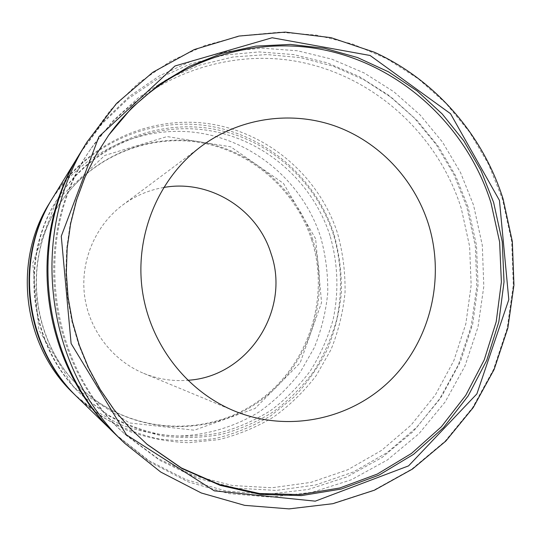 <?xml version="1.0" encoding="UTF-8"?>
<svg xmlns="http://www.w3.org/2000/svg" width="541" height="541" viewBox="0 0 541 541"><rect width="100%" height="100%" fill="white"/><g stroke="black" fill="none" stroke-linecap="round" stroke-linejoin="round"><path stroke-width="0.41" stroke-dasharray="2.71 2.03" d="M116.342 435.16L150.182 462.197L188.221 481.882L228.931 493.608L270.716 497.078L312.029 492.351L351.386 479.759L387.437 459.924L419.011 433.666L445.108 402.004L464.949 366.068L477.974 327.109L483.81 286.405L482.308 245.296L473.544 205.107L460.465 172.41L442.538 142.127L420.161 115.003L393.821 91.733L364.127 72.927L331.768 59.131L297.523 50.78L262.236 48.169L226.835 51.49L192.251 60.754L159.46 75.828L129.394 96.393L102.959 121.955L80.961 151.859M78.06 397.912C93.566 411.735 110.682 422.9 129.407 431.387C148.734 438.203 168.535 441.977 188.809 442.721L218.753 439.623C238.29 434.775 256.63 427.201 273.78 416.888C289.983 405.182 304.13 391.407 316.235 375.562L330.936 349.75C338.395 331.288 343.102 312.143 345.05 292.323C345.374 272.414 342.906 252.857 337.645 233.651C319.474 176.758 268.498 132.437 208.846 123.74C149.262 115.118 85.823 144.068 53.011 197.384M115.361 434.2L148.782 460.574L186.28 479.725L226.368 491.059L267.484 494.298L308.106 489.497L346.795 476.986L382.223 457.382L413.236 431.488L438.866 400.293L458.349 364.911L471.123 326.561L476.837 286.52L475.343 246.081L466.707 206.54L453.845 174.391L436.215 144.603L414.217 117.918L388.33 95.013L359.143 76.484L327.332 62.864L293.662 54.573L258.97 51.922L224.143 55.074L190.101 64.061L157.796 78.736L128.149 98.8L102.033 123.781L80.244 153.035M77.566 397.432L101.478 416.394C119.074 426.7 137.698 434.125 157.357 438.683C177.265 441.51 197.066 441.341 216.745 438.169C236.038 433.327 254.155 425.801 271.088 415.583L293.979 397.087C307.491 382.73 318.663 366.751 327.494 349.155C334.852 330.896 339.491 311.974 341.405 292.383C341.723 272.711 339.275 253.384 334.067 234.402C316.106 178.192 265.787 134.384 206.858 125.695C147.997 117.066 85.282 145.468 52.653 197.972M108.356 135.622L95.142 156.315L84.443 177.928L76.065 200.677L70.127 224.285L66.712 248.475L65.874 272.941L67.625 297.388L71.939 321.516L78.776 345.023L88.034 367.623L99.591 389.047L113.306 409.037L128.995 427.356L146.888 444.161M163.653 187.497C148.647 190.087 134.966 195.95 122.597 205.093C95.372 225.455 80.257 260.897 84.511 295.278C88.839 329.652 112.21 360.286 143.608 373.324C157.844 379.14 172.552 381.466 187.734 380.282M312.813 239.805C296.928 190.29 253.35 151.358 201.759 142.148C150.215 133.039 94.459 155.193 62.912 199.162C19.462 257.286 30.81 348.1 87.216 393.753C135.96 434.984 209.164 437.162 259.261 401.476C309.533 365.946 331.511 298.132 312.813 239.805M311.731 240.028C295.9 190.675 252.458 151.879 201.036 142.702C149.661 133.627 94.08 155.713 62.648 199.534C19.348 257.462 30.648 347.958 86.864 393.463C135.446 434.551 208.413 436.722 258.348 401.165C308.465 365.757 330.375 298.165 311.731 240.028M330.03 235.741C312.799 181.864 265.002 139.686 208.711 130.509C152.481 121.421 92.078 147.111 59.314 196.295C17.129 257.273 28.551 348.695 84.43 397.419L107.896 414.893C125.032 424.279 143.074 430.913 162.016 434.808C181.167 437.067 200.15 436.479 218.963 433.057C237.384 428.066 254.642 420.54 270.743 410.477C285.925 399.123 299.173 385.861 310.473 370.686C320.488 354.646 328.056 337.523 333.175 319.325C339.018 291.606 337.936 262.946 330.03 235.741M333.56 235.004C316.16 180.579 267.903 137.948 211.051 128.657C154.253 119.453 93.221 145.394 60.105 195.098C17.474 256.718 29.018 349.141 85.498 398.386L109.208 416.043C126.526 425.524 144.751 432.225 163.889 436.161C183.237 438.433 202.415 437.838 221.418 434.376C240.021 429.324 257.455 421.716 273.712 411.545C289.05 400.076 302.419 386.673 313.827 371.336C323.944 355.126 331.579 337.834 336.745 319.447C342.649 291.437 341.547 262.486 333.56 235.004M468.033 206.939L455.542 175.636L438.481 146.597L417.206 120.521L392.184 98.056L363.958 79.77L333.182 66.171L300.566 57.664L266.896 54.553L233.009 57.008L199.785 65.062L168.109 78.607L138.861 97.373L112.88 120.941L90.929 148.714C30.938 235.166 47.371 366.717 126.777 435.762L159.994 460.465L196.944 478.116L236.187 488.178L276.248 490.43L315.68 484.959L353.124 472.11L387.322 452.472L417.192 426.829L441.828 396.14L460.499 361.483L472.692 324.005L478.068 284.924L476.493 245.492L468.033 206.939M461.27 208.353C437.818 133.952 373.148 75.003 296.028 61.261C219.024 47.669 135.189 82.34 89.346 151.088C30.249 236.282 46.425 365.811 124.667 433.848L157.397 458.193L193.82 475.593L232.502 485.527L272.008 487.766L310.899 482.389L347.829 469.744L381.574 450.396L411.059 425.138L435.37 394.889L453.811 360.725L465.848 323.775L471.157 285.242L469.615 246.365L461.27 208.353M124.673 443.268L160.603 471.962L200.968 492.831L244.119 505.206L288.38 508.804L332.093 503.691L373.696 490.247L411.769 469.135L445.074 441.24L472.591 407.643L493.487 369.544L507.181 328.259L513.294 285.148L511.691 241.611L502.433 199.034L488.624 164.396L469.71 132.288L446.095 103.514L418.294 78.797L386.943 58.793L352.752 44.078L316.553 35.118L279.23 32.25L241.753 35.665L205.12 45.41L170.354 61.322L138.462 83.091L110.398 110.202L87.04 141.958M73.387 393.368C88.122 406.507 104.393 417.118 122.205 425.206C140.586 431.691 159.426 435.302 178.726 436.032C207.595 435.072 235.416 426.592 259.7 411.559C275.146 400.435 288.651 387.342 300.201 372.276L314.247 347.721C321.374 330.145 325.871 311.927 327.738 293.06C328.056 274.111 325.709 255.494 320.685 237.215C303.359 183.054 254.71 140.937 197.878 132.761C141.106 124.653 80.778 152.278 49.603 202.943M315.619 238.743L283.45 183.358L230.743 146.821L167.101 136.569L104.778 155.45L56.501 200.528L32.73 263.061L38.878 330.051L73.657 387.302L129.427 422.94L194.273 430.203L255.041 408.496L300.167 362.883L321.57 302.514L315.619 238.743M143.608 373.324L234.172 410.889M122.597 205.093L201.144 146.408M86.864 393.463L87.216 393.753M62.648 199.534L62.912 199.162M146.449 443.789L147.335 444.54M108.017 136.089L108.694 135.149M84.43 397.419L85.498 398.386M59.314 196.295L60.105 195.098M124.667 433.848L126.777 435.762M89.346 151.088L90.929 148.714"/><path stroke-width="0.81" d="M87.04 141.958L80.961 151.859C25.65 238.513 41.414 364.776 116.342 435.16L124.673 443.268L160.745 472.056L201.293 492.979L244.66 505.355L289.137 508.892L332.843 503.698L374.433 490.193L412.492 469.033L445.784 441.111L473.28 407.501L494.156 369.408L507.837 328.13L513.95 285.039L512.341 241.523L503.089 198.966C482.829 134.871 435.64 80.237 374.548 52.294L331.031 37.667L285.235 32.108L239.027 36.051L194.266 49.556L152.805 72.298L116.477 103.507L87.04 141.958C28.254 234.003 45.052 368.509 124.673 443.268M80.244 153.035L53.011 197.384C13.741 259.078 24.818 347.775 78.06 397.912L115.361 434.2M79.527 154.192C25.035 239.575 40.561 363.897 114.381 433.253M52.653 197.972L52.294 198.554C13.43 259.606 24.392 347.336 77.072 396.952L77.566 397.432M428.35 223.812C414.041 178.841 378.856 141.6 334.805 125.925C290.713 110.499 239.677 117.803 201.144 146.408C158.953 177.928 135.284 233.753 142.019 288.096C148.856 342.426 185.529 390.71 234.172 410.889C287.684 432.976 350.514 419.728 390.575 380.113C430.629 340.397 445.392 278.06 428.35 223.812M146.888 444.161L181.424 467.972L219.416 484.574L259.437 493.507L300.032 494.602L339.782 487.989L377.354 474.044L411.545 453.392L441.314 426.829L465.774 395.302L484.236 359.887L496.212 321.733L501.379 282.03L499.62 242.003L490.998 202.882C466.984 126.486 401.638 65.468 323.004 49.698C244.471 34.11 157.972 66.908 108.356 135.622M187.734 380.282C248.082 376.908 290.99 310.04 271.041 253.587C257.57 209.171 209.665 179.037 163.653 187.497M493.595 202.341L480.942 170.415L463.718 140.748L442.267 114.023L417.043 90.868L388.587 71.879L357.506 57.542L324.512 48.284L290.361 44.409L255.879 46.107L221.925 53.444L189.377 66.327L159.108 84.524L131.957 107.652L108.694 135.149L95.743 155.483L84.984 177.218L76.565 200.089L70.601 223.825L67.165 248.143L66.32 272.745L68.078 297.327L72.42 321.591L79.29 345.232L88.602 367.954L100.22 389.5L114.009 409.598L129.779 428.012L147.335 444.54L182.026 468.58L220.221 485.378L260.471 494.447L301.317 495.624L341.317 489.037L379.133 475.059L413.554 454.318L443.525 427.62L468.154 395.924L486.751 360.299L498.809 321.915L504.023 281.976L502.258 241.705L493.595 202.341M73.387 393.368C22.796 345.699 12.287 261.587 49.603 202.943C12.294 261.567 22.803 345.713 73.387 393.368L77.072 396.952M499.444 200.386L450.525 113.705L370.105 55.486L272.103 37.755L174.993 65.982L98.956 136.63L61.261 236.228L71.114 343.521L126.438 434.869L214.337 490.856L315.268 501.155L408.556 465.882L476.892 393.875L508.804 299.64L499.444 200.386M49.603 202.943L52.294 198.554"/></g></svg>
